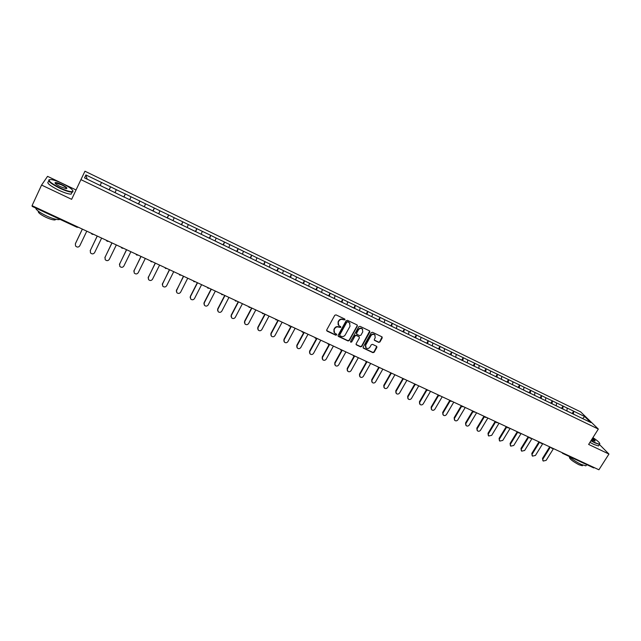 <?xml version="1.0" encoding="UTF-8"?>
<svg xmlns="http://www.w3.org/2000/svg" width="641" height="641" viewBox="0 0 641 641"><rect width="100%" height="100%" fill="white"/><g stroke="black" fill="none" stroke-linecap="round" stroke-linejoin="round"><path stroke-width="0.96" d="M344.97 319.859L344.714 319.018L336.028 314.867L334.762 315.292L326.726 329.923L327.102 331.117L335.78 335.203L336.661 334.906L336.557 334.177L334.578 333.072L334.097 329.73L334.762 328.512C335.788 327.022 337.134 326.565 338.801 327.158L340.804 327.399L340.7 326.654L338.752 325.58L338.248 322.191L338.921 320.973C339.946 319.474 341.292 319.026 342.967 319.619L344.97 319.859M338.136 324.739L338.087 321.902L338.752 320.684C339.786 319.186 341.132 318.729 342.799 319.33L343.921 319.867L344.866 319.122M326.646 330.58L335.62 334.898L336.573 334.185M333.961 332.206L333.937 329.426L334.61 328.216C335.628 326.726 336.974 326.269 338.64 326.862L339.762 327.391L340.708 326.67M378.703 342.382L379.945 341.965L382.212 337.943L382.052 336.886L372.477 332.278L371.235 332.703L363.175 347.077L363.319 348.111L372.91 352.662L374.152 352.246L376.876 347.406L376.724 346.364L372.525 344.345L371.283 344.762L369.929 347.166C368.807 348.624 367.517 348.88 366.059 347.927L365.666 345.154L370.971 335.7C372.068 334.249 373.35 333.985 374.809 334.906L375.233 337.727L374.344 339.305L374.504 340.355L378.703 342.382L379.744 341.661L382.084 336.91M588.63 444.421L608.95 454.052L598.91 469.781L32.05 205.665L41.577 185.065L71.64 199.319L80.918 179.632L598.333 429.061L588.63 444.421M357.341 326.069L356.981 324.875L347.422 320.308L346.156 320.732L338.119 335.283L338.48 336.469L348.039 340.964L349.289 340.547L357.341 326.069L357.229 325.059M360.01 326.325L369.48 330.852L369.833 332.038L361.78 346.42L360.53 346.837L356.276 344.802L356.132 343.76L359.393 337.927L359.032 336.741L356.34 335.467L355.09 335.892L351.693 341.982L350.675 342.174L350.571 341.445L358.752 326.742L360.01 326.325M80.918 179.632L84.957 171.219L580.618 411.859L598.333 429.061M572.157 413.485L573.607 411.145L567.149 408.021L566.94 411.049M573.607 411.145L584.688 416.562L590.826 422.539L526.766 391.555M524.955 390.762L529.466 392.941M525.003 390.73L295.669 279.885M293.474 278.907L298.738 281.455M293.514 278.867L168.719 218.565M154.136 211.578L168.719 218.629M154.161 211.53L124.618 197.26M109.619 190.008L124.61 197.316M109.13 189.832L110.564 186.835L85.902 174.945L84.54 177.886L109.603 190.065M110.564 186.835L116.325 189.688L115.027 192.621M123.857 196.947L125.291 193.967L116.325 189.688M125.291 193.967L131.004 196.795L129.738 199.728M138.44 203.998L139.882 201.034L131.004 196.795M139.882 201.034L145.539 203.838L144.313 206.771M152.879 210.977L154.329 208.029L145.539 203.838M154.329 208.029L159.938 210.809L158.744 213.749M167.181 217.884L168.631 214.959L159.938 210.809M168.631 214.959L174.192 217.716L173.03 220.648M181.347 224.727L182.797 221.826L174.192 217.716M182.797 221.826L188.31 224.55L187.188 227.491M195.377 231.505L196.835 228.621L188.31 224.55M196.835 228.621L202.292 231.329L201.202 234.261M209.27 238.22L210.729 235.351L202.292 231.329M210.729 235.351L216.137 238.035L215.08 240.968L218.469 242.667M223.028 244.87L224.494 242.026L216.137 238.035M224.494 242.026L229.855 244.678L228.829 247.618M233.332 249.758L236.657 251.456L238.123 248.628L229.855 244.678M238.123 248.628L243.444 251.264L242.45 254.197M250.182 257.986L251.633 255.166L243.444 251.264M251.633 255.166L256.905 257.778L255.943 260.719M263.579 264.372L265.013 261.648L256.905 257.778M265.013 261.648L270.238 264.244L269.308 267.169M276.832 270.782L278.266 268.074L270.238 264.244M278.266 268.074L283.45 270.638L282.545 273.571M289.964 277.12L291.399 274.436L283.45 270.638M291.399 274.436L296.535 276.976L295.661 279.909M302.969 283.41L304.411 280.734L296.535 276.976M304.411 280.734L309.499 283.258L308.658 286.19M315.861 289.636L317.295 286.976L309.499 283.258M317.295 286.976L322.351 289.484L321.534 292.408M328.633 295.805L330.067 293.169L322.351 289.484M330.067 293.169L335.075 295.645L334.29 298.578M341.284 301.919L342.727 299.299L335.075 295.645M342.727 299.299L347.694 301.759L346.933 304.683L349.826 306.077M353.824 307.984L355.266 305.372L347.694 301.759M355.266 305.372L360.194 307.816L359.457 310.733M366.243 313.986L367.694 311.39L360.194 307.816M367.694 311.39L372.573 313.818L371.876 316.734M378.559 319.939L380.009 317.359L372.573 313.818M380.009 317.359L384.848 319.763L384.175 322.679M390.762 325.836L392.212 323.272L384.848 319.763M392.212 323.272L397.019 325.652L396.362 328.569L399.071 329.875M402.86 331.677L404.311 329.129L397.019 325.652M404.311 329.129L409.07 331.493L408.445 334.41M414.847 337.47L416.297 334.939L409.07 331.493M416.297 334.939L421.025 337.278L420.424 340.195M426.73 343.215L428.18 340.692L421.025 337.278M428.18 340.692L432.867 343.015L432.282 345.98M438.508 348.904L439.958 346.396L432.867 343.015M439.958 346.396L444.606 348.704L444.045 351.669M450.182 354.545L451.633 352.053L444.606 348.704M451.633 352.053L456.248 354.345L455.711 357.301M461.752 360.138L463.203 357.662L456.248 354.345M463.203 357.662L467.778 359.93L467.265 362.886M473.226 365.682L474.677 363.223L467.778 359.93M474.677 363.223L479.22 365.474L478.731 368.423M484.596 371.171L486.046 368.727L479.22 365.474M486.046 368.727L490.549 370.963L490.085 373.911M495.87 376.62L497.328 374.192L490.549 370.963M497.328 374.192L501.791 376.411L501.35 379.352M507.047 382.028L508.505 379.608L501.791 376.411M508.505 379.608L512.936 381.804L512.52 384.752M518.128 387.38L519.587 384.977L512.936 381.804M519.587 384.977L523.985 387.156L523.585 390.097M529.121 392.693L530.572 390.297L523.985 387.156M530.572 390.297L534.939 392.46L534.562 395.401M540.01 397.957L541.469 395.577L534.939 392.46M541.469 395.577L545.803 397.724L545.451 400.665M550.819 403.173L552.278 400.809L545.803 397.724M552.278 400.809L556.572 402.941L556.236 405.873M561.532 408.349L562.99 406.001L556.572 402.941M562.99 406.001L567.253 408.117M563.086 406.098L562.766 409.03M552.374 400.905L552.029 403.846M541.565 395.673L541.204 398.614M530.668 390.393L530.283 393.334M519.675 385.073L519.266 388.013M508.593 379.704L508.161 382.645M497.408 374.288L496.959 377.228M486.134 368.823L485.662 371.772M474.757 363.311L474.26 366.267M463.283 357.75L462.762 360.707M451.705 352.141L451.16 355.106M440.03 346.485L439.462 349.449M428.244 340.78L427.651 343.744M416.362 335.027L415.745 337.991M404.367 329.218L403.726 332.182M392.276 323.352L391.603 326.325M380.065 317.439L379.368 320.412M367.75 311.478L367.021 314.443M355.314 305.453L354.561 308.425M342.775 299.379L341.99 302.352M330.115 293.241L329.306 296.222M317.343 287.056L316.502 290.036M304.443 280.814L303.578 283.795M291.431 274.508L290.533 277.489M278.298 268.146L277.369 271.127M265.037 261.72L264.084 264.709M251.657 255.238L250.663 258.227M238.148 248.692L237.122 251.681M224.51 242.09L223.453 245.078M210.745 235.423L209.655 238.404M196.843 228.685L195.713 231.673M182.805 221.89L181.643 224.871M168.631 215.023L167.437 218.012M154.329 208.093L153.095 211.081M139.874 201.09L138.608 204.078M125.283 194.023L123.977 197.011M110.548 186.884L109.21 189.872M32.17 206.354L32.362 205.817M101.502 182.501L100.164 185.441M85.902 174.945L87.152 179.151M76.055 189.96L47.562 176.347L41.577 185.065M608.95 454.052L599.431 444.501M594.479 467.714L593.598 467.818M573.711 411.25L573.415 414.174M584.688 416.562L582.581 418.549M338.031 335.948L347.871 340.659L349.121 340.235L357.165 325.772M347.686 321.87L346.805 322.167L339.746 334.939L339.85 335.668L341.18 336.317C342.839 336.902 344.177 336.453 345.195 334.971L350.026 326.261L349.505 322.856L347.518 321.582L346.805 322.167M339.674 335.347L339.578 334.634L346.637 321.878M349.938 323.352L348.864 322.439M347.518 321.582L348.688 322.143M356.051 344.441L360.354 346.525L361.596 346.108L369.713 331.012M359.289 336.926L356.164 335.163L354.914 335.588L351.693 341.982M350.675 342.174L351.524 341.669M362.782 331.846L362.349 329.017C360.875 328.072 359.585 328.336 358.479 329.803L356.612 333.16L356.965 334.346L359.657 335.62L360.907 335.203L362.782 331.846M362.67 329.362L362.165 328.721C360.699 327.775 359.409 328.04 358.295 329.506L358.479 329.803M356.532 333.857L356.428 332.855L358.295 329.506M374.272 340.018L378.51 342.078M375.097 335.211L374.616 334.602C373.158 333.681 371.876 333.945 370.778 335.395L370.971 335.7M365.57 347.27L365.482 344.85L370.778 335.395M363.094 347.759L372.717 352.35L373.959 351.925L376.756 346.396M75.494 243.46L82.344 229.101M82.377 229.117L75.366 243.812L75.566 245.992C77.104 247.482 78.506 247.434 79.764 245.832L86.783 231.169M104.026 187.364L100.389 185.513M108.93 189.736L105.3 187.885M90.181 250.783L97.216 236.032M90.349 250.294L90.453 252.858C91.975 254.301 93.362 254.229 94.596 252.658L101.631 238.083M118.825 194.519L115.22 192.685M123.681 196.867L120.051 195.112M90.237 250.655L97.264 236.056M104.86 257.682L111.935 242.891M105.052 257.065L105.188 259.653C106.702 261.039 108.065 260.967 109.282 259.413L116.333 244.934M133.48 201.603L129.907 199.784M138.288 203.926L134.73 202.107M104.964 257.426L112.015 242.923M119.41 264.517L126.517 249.678M119.619 263.763L119.787 266.376C121.285 267.722 122.631 267.634 123.825 266.103L130.892 251.721M147.991 208.613L144.457 206.811M152.75 210.913L149.225 209.118M119.555 264.132L126.614 249.726M133.825 271.279L140.956 256.408M134.033 270.398L134.233 273.026C135.716 274.34 137.046 274.236 138.224 272.721L145.307 258.435M162.357 215.552L158.856 213.774M167.077 217.836L163.583 216.057M133.993 270.782L141.068 256.464M148.103 277.97L155.25 263.066M148.319 276.968L148.552 279.62C150.018 280.886 151.332 280.782 152.486 279.284L159.585 265.094M176.587 222.435L173.126 220.664M181.259 224.687L177.805 222.924M148.295 277.361L155.386 263.139M59.749 187.789C66.311 190.794 70.606 192.044 72.649 191.563C73.635 190.145 70.173 187.436 62.257 183.438C57.586 181.243 53.836 179.937 51.016 179.528C46.889 179.825 49.798 182.581 59.749 187.789M72.994 190.89L72.81 191.98L72.088 192.132C69.492 192.116 65.326 190.778 59.589 188.125C50.791 183.63 47.338 180.802 49.229 179.64M60.39 186.683C56.392 184.664 54.653 183.302 55.158 182.605C56.216 182.373 58.379 183.006 61.64 184.504C66.576 187.084 68.018 188.454 65.983 188.622L60.39 186.683M66.528 188.646C66.744 187.901 65.062 186.627 61.488 184.832L55.655 182.957L55.142 183.262M59.99 219.35L59.164 219.623C56.504 219.767 52.306 218.557 46.585 215.977C39.814 212.676 36.16 210.024 35.632 208.013M50.415 214.895L44.958 212.355M55.911 219.31L55.086 219.951C53.155 220.063 50.134 219.198 46.016 217.347C40.335 214.527 37.779 212.483 38.348 211.218M71.864 192.604L71.143 194.143C68.539 194.143 64.372 192.813 58.635 190.169C49.429 185.433 46.096 182.589 48.636 181.627M55.03 183.062L55.519 183.238M591.09 440.519L594.92 442.546C597.548 443.78 599.151 444.237 599.704 443.925C600.104 443.003 597.845 440.904 592.925 437.611M599.832 443.668L599.511 444.381L594.888 442.875L590.93 440.768M592.46 438.356C594.912 440.119 595.689 441.024 594.776 441.08L591.579 439.75M586.315 465.174L585.89 465.847L581.227 464.461C576.371 462.081 572.333 459.413 569.112 456.448M584.103 463.435L580.385 461.704M582.661 465.27L582.357 465.759L578.983 464.765C572.269 461.135 569.104 458.563 569.496 457.049L569.585 456.897M598.886 445.359L598.51 445.952L593.887 444.453L589.936 442.354M594.8 441.08L592.3 438.604M162.253 284.596L169.408 269.669M162.469 283.482L162.726 286.142C164.176 287.376 165.474 287.256 166.62 285.782L173.727 271.68M190.689 229.246L187.252 227.491M195.305 231.473L191.851 229.807M162.461 283.875L169.569 269.741M176.275 291.15L183.438 276.207M176.475 289.924L176.764 292.608C178.198 293.802 179.48 293.674 180.61 292.224L187.733 278.202M204.647 235.984L201.242 234.253M209.222 238.204L205.801 236.545M176.499 290.333L183.614 276.287M190.169 297.64L190.361 296.31L197.332 282.673M190.361 296.31L190.665 299.002C192.084 300.172 193.358 300.036 194.471 298.594L201.611 284.668M223.004 244.862L219.615 243.219M190.393 296.719L197.532 282.769M203.934 304.058L204.102 302.64L211.089 289.083M204.102 302.64L204.439 305.34C205.841 306.478 207.099 306.334 208.197 304.908L215.352 291.07M232.162 249.285L228.845 247.586M204.167 303.057L211.314 289.187M217.571 310.412L217.724 308.906L224.719 295.437M217.724 308.906L218.076 311.614C219.47 312.72 220.712 312.576 221.794 311.165L228.957 297.416M245.727 255.839L242.458 254.173M246.857 256.384L250.206 257.914M217.804 309.331L224.959 295.549M231.089 316.694L231.217 315.116L238.228 301.727M231.217 315.116L231.593 317.832C232.971 318.914 234.197 318.753 235.271 317.367L242.442 303.698M259.172 262.329L255.951 260.687M263.579 264.461L260.286 262.874M231.313 315.54L238.484 301.847M244.477 322.92L244.582 321.261L251.601 307.96M244.582 321.261L244.974 323.993C246.344 325.043 247.554 324.875 248.62 323.505L255.807 309.923M272.481 268.763L269.316 267.145M276.848 270.879L273.587 269.3M244.694 321.702L251.881 308.089M257.738 329.073L257.826 327.359L264.853 314.138M257.826 327.359L258.243 330.091C259.589 331.117 260.791 330.948 261.84 329.586L269.036 316.085M285.67 275.141L282.553 273.547M289.996 277.233L286.759 275.67M257.954 327.799L265.15 314.274M270.887 335.171L270.943 333.392L277.986 320.252M270.943 333.392L271.375 336.132C272.713 337.134 273.899 336.958 274.941 335.612L282.152 322.199M303.025 283.522L299.82 281.976M271.095 333.841L278.298 320.396M283.907 341.204L283.947 339.377L290.998 326.317M283.947 339.377L284.396 342.118C285.718 343.095 286.896 342.919 287.921 341.589L295.14 328.248M311.694 287.657L308.666 286.158M315.925 289.756L312.752 288.226M284.107 339.834L291.326 326.469M296.815 347.182L296.823 345.299L303.882 332.318M296.823 345.299L297.296 348.047C298.602 349 299.764 348.824 300.789 347.502L308.017 334.249M324.522 293.85L321.542 292.384M328.713 295.942L325.572 294.419M297.007 345.763L304.235 332.487M309.603 353.095L309.587 351.172L316.574 338.432M309.587 351.172L310.076 353.92C311.366 354.858 312.52 354.673 313.537 353.367L320.772 340.187M337.23 299.996L334.298 298.546M341.389 302.063L338.272 300.557M309.787 351.645L317.023 338.44M322.271 358.952L322.239 356.997L329.137 344.489M322.239 356.997L322.735 359.745C324.017 360.659 325.163 360.466 326.165 359.176L333.408 346.076M353.944 308.129L350.851 306.638M322.455 357.47L329.69 344.345L328.432 344.369L327.655 343.4M334.826 364.761L334.77 362.766L341.629 350.427M334.77 362.766L335.283 365.514C336.549 366.404 337.687 366.211 338.68 364.929L345.932 351.909M362.301 312.111L359.465 310.709M366.388 314.138L363.343 312.584M335.003 363.239L342.158 350.371M347.27 370.506L347.198 368.479L354.024 356.268M347.198 368.479L347.718 371.227C348.976 372.101 350.098 371.908 351.084 370.642L358.343 357.694M374.673 318.088L371.876 316.71M378.719 320.099L375.698 318.577M347.438 368.96L354.521 356.308M359.601 376.195L359.505 374.144L366.34 362.021L367.541 361.981M359.505 374.144L360.042 376.892C361.284 377.749 362.397 377.549 363.383 376.291L370.65 363.431M386.924 324.009L384.183 322.655M390.938 326.005L387.949 324.474M359.769 374.632L366.804 362.141M371.82 381.836L371.708 379.76L378.551 367.686M371.708 379.76L372.261 382.509C373.487 383.35 374.592 383.142 375.562 381.9L382.837 369.104M403.045 331.854L400.088 330.339M371.98 380.249L378.999 367.886M383.935 387.42L383.799 385.321L390.681 373.278M383.799 385.321L384.368 388.069C385.586 388.895 386.675 388.686 387.645 387.452L394.92 374.737M411.105 335.692L408.453 334.378M415.048 337.655L412.091 336.164M384.095 385.818L391.098 373.551M395.938 392.957L395.785 390.842L402.708 378.799M395.785 390.842L396.362 393.582C397.564 394.391 398.654 394.183 399.615 392.957L406.899 380.313M423.036 341.461L420.432 340.171M426.946 343.4L424.038 341.909M396.098 391.339L403.109 379.135M407.836 398.438L407.668 396.306L414.655 384.231M407.668 396.306L408.253 399.047C409.447 399.84 410.52 399.631 411.482 398.422L418.765 385.85M434.862 347.174L432.298 345.9M438.732 349.097L435.848 347.646M407.988 396.811L415.023 384.656M419.631 403.87L419.446 401.723L426.513 389.6M419.446 401.723L420.047 404.463C421.225 405.24 422.291 405.032 423.236 403.83L430.536 391.33M446.585 352.838L444.061 351.589M450.423 354.745L447.562 353.303M419.783 402.236L426.85 390.105M431.321 409.254L431.129 407.099L438.244 394.952M431.129 407.099L431.73 409.839C432.899 410.601 433.957 410.384 434.902 409.19L442.202 396.763M458.211 358.455L455.719 357.221M462.009 360.346L459.172 358.896M431.473 407.612L438.58 395.481M442.915 414.599L442.699 412.419L449.838 400.321M442.699 412.419L443.316 415.16C444.469 415.905 445.519 415.688 446.457 414.511L453.764 402.155M469.725 364.016L467.281 362.806M473.499 365.899L470.678 364.481M443.059 412.948L450.23 400.785M454.405 419.887L454.173 417.7L461.312 405.673M454.173 417.7L454.798 420.432C455.943 421.169 456.985 420.953 457.914 419.783L465.222 407.492M481.143 369.536L478.739 368.343M484.884 371.395L482.096 369.969M454.549 418.228L461.776 406.057M465.791 425.127L465.55 422.94L472.697 410.977M465.55 422.94L466.183 425.664C467.321 426.385 468.355 426.169 469.276 425.007L476.592 412.788M492.464 375.009L490.101 373.839M496.174 376.852L493.402 375.458M465.935 423.469L473.21 411.298M477.088 430.335L476.832 428.124L483.979 416.233M476.832 428.124L477.473 430.856C478.595 431.561 479.62 431.337 480.542 430.183L487.857 418.036M503.69 380.425L501.366 379.28M507.36 382.26L504.619 380.882M477.233 428.661L484.54 416.49L484.9 416.946M488.29 435.503L488.017 433.276L495.164 421.441M488.017 433.276L488.658 435.992L491.711 435.327L499.027 423.244M514.811 385.802L512.528 384.672M518.457 387.621L515.741 386.227M488.426 433.813L495.741 421.714M499.403 440.631L499.099 438.372L506.254 426.61M499.099 438.372L499.756 441.088L502.784 440.415L510.1 428.404M525.844 391.138L523.601 390.024M499.523 438.917L506.847 426.882M510.412 445.711L510.1 443.436L517.255 431.73M510.1 443.436L510.757 446.144L513.762 445.471L521.085 433.516M536.781 396.418L534.57 395.329M540.371 398.157L537.695 396.835M510.532 443.981L517.856 432.01M521.333 450.743L520.997 448.452L528.152 436.817M520.997 448.452L521.67 451.16L524.65 450.479L531.974 438.588M547.63 401.659L545.459 400.585M551.188 403.381L548.528 402.099M521.445 449.004L528.769 437.098M532.166 455.735L531.814 453.427L538.969 441.849M531.814 453.427L532.487 456.128L535.443 455.439L542.767 443.62M558.383 406.859L556.244 405.801M561.917 408.565L559.248 407.275M532.27 453.98L539.594 442.146M542.903 460.679L542.534 458.355L549.69 446.849M542.534 458.355L543.215 461.055L546.148 460.366L553.479 448.612M569.048 412.011L566.948 410.969M572.549 413.701L569.937 412.443M542.999 458.916L550.331 447.146M77.04 227.251L77.305 226.754M563.663 453.355L562.934 453.572L562.261 452.706M32.146 206.386L77.032 227.291L78.426 227.275M92.192 234.31L91.302 233.276M92.216 234.318L93.562 234.326L91.567 233.797M108.553 241.312L107.223 241.304L106.318 240.271M122.046 248.211L121.181 247.194M122.086 248.227L123.392 248.227L121.461 247.746M136.749 255.054L135.892 254.052M136.797 255.078L138.087 255.07M151.308 261.84L150.467 260.839M165.723 268.555L164.897 267.561M180.001 275.197L179.184 274.22M194.143 281.784L193.334 280.814M208.149 288.306L207.347 287.344M222.018 294.764L221.233 293.81M235.752 301.166L234.975 300.212M249.365 307.504L248.596 306.558M262.842 313.778L262.081 312.848M276.191 319.995L275.446 319.074M289.42 326.157L288.682 325.235M302.52 332.262L301.799 331.349M315.508 338.304L314.787 337.398M341.116 350.234L340.411 349.337M353.744 356.116L353.047 355.226M366.251 361.941L365.57 361.059M378.655 367.718L377.982 366.844M390.946 373.439L390.281 372.573M403.117 379.111L402.46 378.254M415.192 384.728L414.543 383.879M427.154 390.305L426.513 389.456M439.005 395.826L438.372 394.984M450.759 401.298L450.134 400.465M462.409 406.723L461.792 405.889M473.955 412.099L473.346 411.274M485.397 417.427L484.796 416.61M496.743 422.715L496.15 421.898M507.993 427.948L507.408 427.146M519.146 433.148L518.569 432.346M530.203 438.292L529.626 437.499M541.164 443.396L540.595 442.611M552.037 448.46L551.476 447.682M562.606 453.347L593.726 467.914M77.032 227.291L78.386 227.259M106.59 240.808L108.529 241.304M136.188 254.621L138.071 255.07M150.763 261.424L152.63 261.849M165.202 268.154L167.045 268.563M179.496 274.821L181.315 275.213M193.654 281.423L195.449 281.8M207.676 287.961L209.455 288.322M221.562 294.435L223.316 294.788M235.311 300.845L237.05 301.182M248.932 307.199L250.655 307.52M262.425 313.489L264.132 313.802M275.79 319.715L277.481 320.019M289.035 325.884L290.71 326.181M302.151 331.998L303.81 332.286M315.14 338.055L316.79 338.336M340.772 350.002L342.398 350.266M353.407 355.891L355.026 356.148M365.931 361.724L366.332 362.013M378.342 367.509L379.937 367.758M390.641 373.238L392.228 373.479M402.82 378.911L404.399 379.151M414.903 384.544L416.474 384.776M426.874 390.121L428.436 390.353M438.732 395.641L440.287 395.874M450.495 401.122L452.041 401.354M462.145 406.554L463.691 406.779M473.699 411.939L475.237 412.155M473.435 411.594L473.114 411.169M485.149 417.267L486.679 417.491M496.503 422.555L498.025 422.78M496.262 422.259L495.878 421.778M507.76 427.803L509.275 428.02M507.528 427.515L507.111 427.01M518.914 433.004L520.428 433.212M518.689 432.731L518.248 432.194M529.979 438.156L531.485 438.364M529.762 437.899L529.29 437.346M540.948 443.26L542.454 443.476M540.74 443.019L540.243 442.442M551.821 448.331L553.319 448.54M551.621 448.099L551.092 447.498M562.405 453.131L561.861 452.514M72.649 191.563L72.81 191.98M55.318 183.03L55.158 182.605M59.164 219.623L59.413 219.086M55.438 219.198L55.086 219.951M55.655 182.957L55.382 183.542M71.143 194.143L72.088 192.132M585.89 465.847L586.667 464.629M582.757 465.126L582.357 465.759M598.51 445.952L599.511 444.381"/></g></svg>
